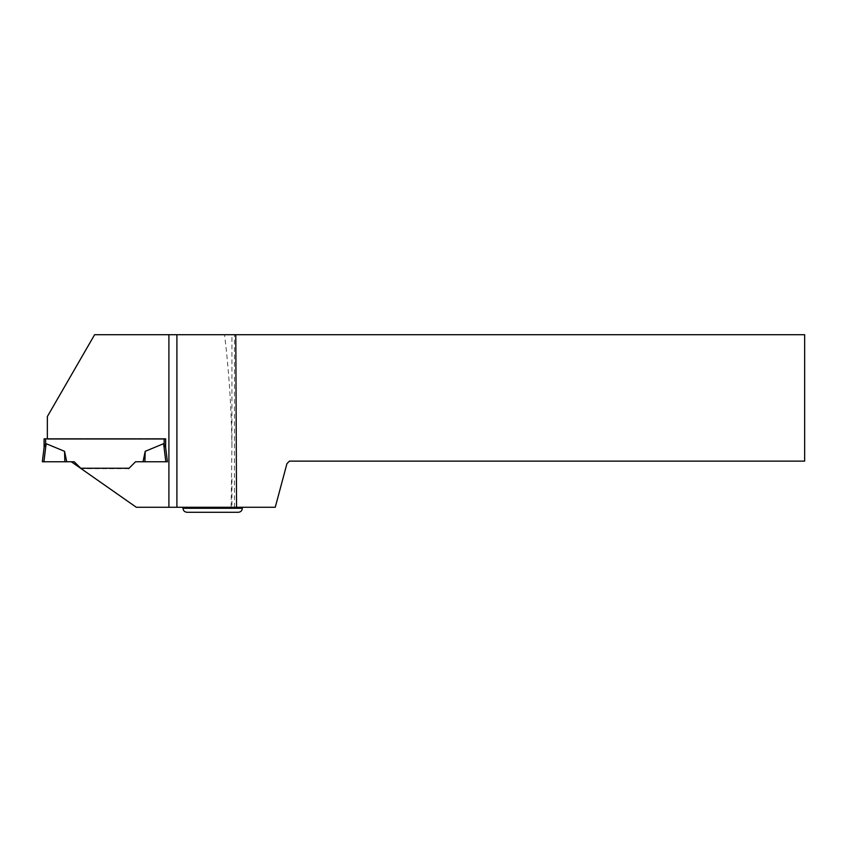 <?xml version="1.0" encoding="UTF-8"?>
<svg xmlns="http://www.w3.org/2000/svg" width="847" height="847" viewBox="0 0 847 847"><rect width="100%" height="100%" fill="white"/><g stroke="black" fill="none" stroke-linecap="round" stroke-linejoin="round"><path stroke-width="0.64" stroke-dasharray="4.24 3.18" d="M44.097 447.502L44.097 438.841L165.652 438.841L165.599 447.11M145.208 451.324L163.609 443.68L165.832 461.763L144.89 461.763L145.208 451.324L143.016 461.763L135.541 461.763L165.832 461.763M74.208 461.763L71.317 461.763L74.208 461.763L81.132 468.687L128.617 468.687L135.541 461.763L129.062 468.243L80.687 468.243L74.208 461.763L66.733 461.763L64.541 451.324L46.14 443.68L43.917 461.763L64.859 461.763L64.541 451.324M165.652 438.841L165.652 447.502L167.399 461.763L135.541 461.763M128.617 468.687L81.196 468.687M44.15 447.11L42.35 461.763L74.208 461.763L43.917 461.763M64.859 461.763L66.733 461.763M47.347 438.841L47.347 416.576L94.61 334.713L224.55 334.713C228.881 369.874 231.337 406.772 231.93 445.406L231.125 507.279L231.93 507.279L231.93 478.121M165.652 439.275L47.347 439.275L165.652 439.275L165.652 447.502M231.125 507.279L136.325 507.279L71.317 461.763M231.93 507.279L275.254 507.279L286.942 463.627L289.452 461.128L804.65 461.128L804.65 334.713L224.55 334.713M212.671 507.279L183.005 507.279L212.671 507.279M234.428 507.279L234.428 334.713M231.93 445.406L231.93 334.713M176.907 334.713L176.907 507.279M187.007 512.287L238.325 512.287M45.6 438.841L45.6 444.177M164.149 438.841L164.149 444.177M242.327 508.285L183.005 508.285"/><path stroke-width="1.27" d="M165.652 439.275L165.652 447.502L163.609 443.68L145.208 451.324L143.016 461.763L144.89 461.763L145.208 451.324M45.6 444.177L44.15 447.11L45.6 444.177L45.6 438.841L44.097 438.841L44.097 447.502M165.652 438.841L45.6 438.841M64.541 451.324L46.14 443.68L43.917 461.763L66.733 461.763L64.541 451.324L64.859 461.763M168.902 507.279L168.902 334.713L804.65 334.713L804.65 461.128L289.452 461.128L286.942 463.627L275.254 507.279L136.325 507.279L71.317 461.763L42.35 461.763L44.15 447.11M81.196 468.687L74.208 461.763L71.317 461.763M128.617 468.687L135.541 461.763L129.062 468.243L80.687 468.243L74.208 461.763M165.652 447.502L167.399 461.763L165.599 447.11L163.609 443.68L165.832 461.763L135.541 461.763M165.599 447.11L167.399 461.763L165.832 461.763M47.347 438.841L47.347 416.576L94.61 334.713L168.902 334.713M176.907 507.279L176.907 334.713M235.794 334.713L236.546 507.279M242.327 508.285C242.094 510.709 240.76 512.043 238.325 512.287L187.007 512.287C184.572 512.043 183.238 510.709 183.005 508.285L242.327 508.285L242.327 507.279M42.35 461.763L43.917 461.763M164.149 438.841L164.149 444.177M183.005 508.285L183.005 507.279"/></g></svg>
